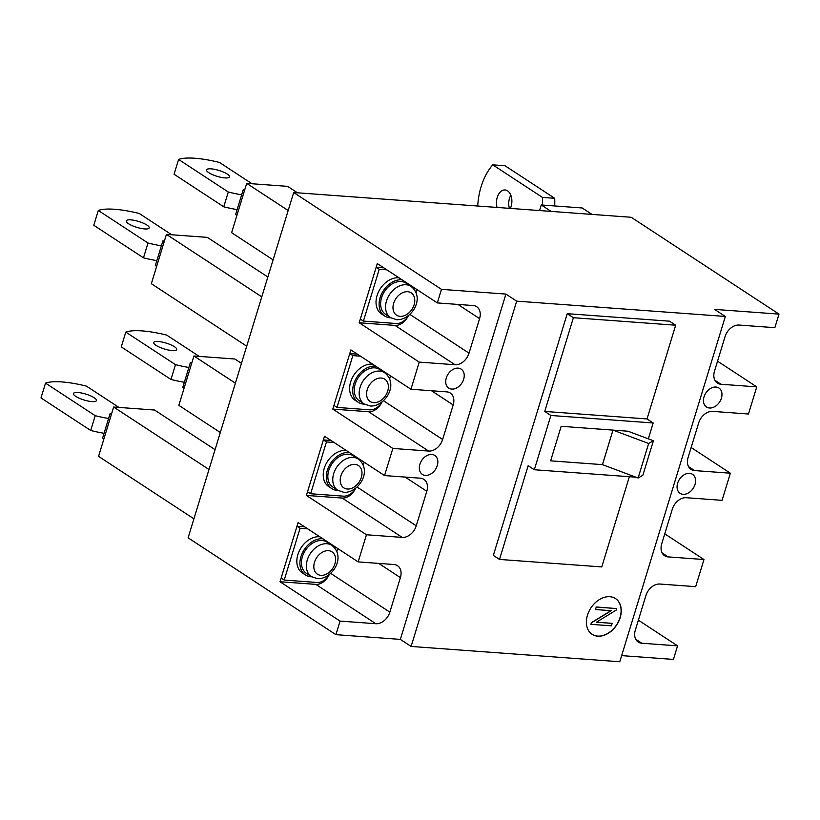 <?xml version="1.0" encoding="UTF-8"?>
<svg xmlns="http://www.w3.org/2000/svg" width="820" height="820" viewBox="0 0 820 820"><rect width="100%" height="100%" fill="white"/><g stroke="black" fill="none" stroke-linecap="round" stroke-linejoin="round"><path stroke-width="1.23" d="M311.651 576.788A20.551 14.883 -56.8 0 1 310.893 576.757A20.551 14.883 -56.8 0 1 305.44 574.953A20.551 14.883 -56.8 0 1 302.334 553.028A20.551 14.883 -56.8 0 1 322.506 538.771A20.551 14.883 -56.8 0 1 322.916 538.812M319.841 536.793A20.551 14.883 123.2 0 0 319.431 536.762A20.551 14.883 123.2 0 0 299.259 551.009A20.551 14.883 123.2 0 0 302.354 572.944L305.44 574.953M311.385 576.624L306.465 573.395A18.686 13.53 -56.8 0 1 303.646 553.459A18.686 13.53 -56.8 0 1 321.973 540.503A18.686 13.53 -56.8 0 1 326.934 542.143L331.864 545.372A18.686 13.53 -56.8 0 0 326.903 543.732A18.686 13.53 -56.8 0 0 308.566 556.688A18.686 13.53 -56.8 0 0 311.385 576.624L317.463 578.653C331.844 579.627 346.706 557.149 331.864 545.372M331.598 544.49A20.551 14.883 -56.8 0 1 332.131 545.546M338.045 490.462A20.551 14.883 -56.8 0 1 337.286 490.432A20.551 14.883 -56.8 0 1 331.833 488.628A20.551 14.883 -56.8 0 1 328.728 466.703A20.551 14.883 -56.8 0 1 348.9 452.445A20.551 14.883 -56.8 0 1 349.31 452.486M346.235 450.467A20.551 14.883 123.2 0 0 345.814 450.436A20.551 14.883 123.2 0 0 325.653 464.684A20.551 14.883 123.2 0 0 328.748 486.619L331.833 488.628M337.779 490.298L332.848 487.07A18.686 13.53 -56.8 0 1 330.04 467.133A18.686 13.53 -56.8 0 1 348.367 454.178A18.686 13.53 -56.8 0 1 353.328 455.817L358.258 459.046A18.686 13.53 -56.8 0 0 353.297 457.406A18.686 13.53 -56.8 0 0 334.96 470.362A18.686 13.53 -56.8 0 0 337.779 490.298L343.857 492.328C358.237 493.302 373.1 470.823 358.258 459.046M357.981 458.165A20.551 14.883 -56.8 0 1 358.514 459.22M364.439 404.137A20.551 14.883 -56.8 0 1 363.68 404.106A20.551 14.883 -56.8 0 1 358.217 402.302A20.551 14.883 -56.8 0 1 355.121 380.377A20.551 14.883 -56.8 0 1 375.293 366.12A20.551 14.883 -56.8 0 1 375.703 366.161M372.628 364.141A20.551 14.883 123.2 0 0 372.208 364.111A20.551 14.883 123.2 0 0 352.046 378.358A20.551 14.883 123.2 0 0 355.142 400.293L358.217 402.302M364.172 403.973L359.242 400.744A18.686 13.53 -56.8 0 1 356.433 380.808A18.686 13.53 -56.8 0 1 374.76 367.852A18.686 13.53 -56.8 0 1 379.721 369.492L384.652 372.721A18.686 13.53 -56.8 0 0 379.691 371.081A18.686 13.53 -56.8 0 0 361.353 384.037A18.686 13.53 -56.8 0 0 364.172 403.973L370.25 406.002C384.631 406.976 399.494 384.498 384.652 372.721M384.375 371.839A20.551 14.883 -56.8 0 1 384.908 372.895M390.832 317.811A20.551 14.883 -56.8 0 1 390.074 317.781A20.551 14.883 -56.8 0 1 384.611 315.977A20.551 14.883 -56.8 0 1 381.515 294.052A20.551 14.883 -56.8 0 1 401.687 279.794A20.551 14.883 -56.8 0 1 402.097 279.835M399.022 277.816A20.551 14.883 123.2 0 0 398.602 277.785A20.551 14.883 123.2 0 0 378.44 292.033A20.551 14.883 123.2 0 0 381.536 313.957L384.611 315.977M390.566 317.647L385.636 314.419A18.686 13.53 -56.8 0 1 382.817 294.482A18.686 13.53 -56.8 0 1 401.154 281.526A18.686 13.53 -56.8 0 1 406.115 283.166L411.045 286.385A18.686 13.53 -56.8 0 0 406.084 284.755A18.686 13.53 -56.8 0 0 387.747 297.711A18.686 13.53 -56.8 0 0 390.566 317.647L396.644 319.677C411.025 320.651 425.887 298.172 411.045 286.385M410.769 285.514A20.551 14.883 -56.8 0 1 411.302 286.569M360.472 356.187L352.846 355.624L337.01 407.417L333.924 405.398L349.761 353.604L357.397 354.168M389.623 378.994L390.566 375.898M382.13 401.913A13.345 9.666 123.2 0 1 369.738 409.826L337.01 407.417M352.846 355.624L349.761 353.604M334.088 442.513L326.452 441.949L310.616 493.742L307.541 491.733L323.377 439.93L331.003 440.494M363.229 465.319L364.172 462.224M355.736 488.238A13.345 9.666 123.2 0 1 343.344 496.151L310.616 493.742M326.452 441.949L323.377 439.93M307.695 528.838L300.058 528.275L284.222 580.068L281.147 578.059L296.983 526.255L304.609 526.819M336.835 551.645L337.779 548.549M329.343 574.564A13.345 9.666 123.2 0 1 316.95 582.477L284.222 580.068M300.058 528.275L296.983 526.255M386.866 269.862L379.24 269.298L363.404 321.091L360.318 319.072L376.154 267.279L383.791 267.843M416.017 292.668L416.96 289.573M408.524 315.587A13.345 9.666 123.2 0 1 396.132 323.5L363.404 321.091M379.24 269.298L376.154 267.279M725.341 316.448L516.692 301.145L411.117 646.447L619.776 661.75L725.341 316.448L714.568 309.386L779 314.111L774.849 327.682L739.056 325.058A13.345 9.666 123.2 0 0 725.054 336.641L714.497 371.163A13.345 9.666 123.2 0 0 717.418 383.083A13.345 9.666 123.2 0 0 720.954 384.252L756.757 386.876L748.465 414.008L712.662 411.384A13.345 9.666 123.2 0 0 698.66 422.966L688.103 457.488A13.345 9.666 123.2 0 0 691.024 469.409A13.345 9.666 123.2 0 0 694.56 470.577L730.364 473.202L722.072 500.333L686.268 497.709A13.345 9.666 123.2 0 0 672.267 509.292L661.72 543.814A13.345 9.666 123.2 0 0 664.63 555.734A13.345 9.666 123.2 0 0 668.177 556.903L703.97 559.527L695.678 586.659L659.874 584.035A13.345 9.666 123.2 0 0 645.883 595.617L635.326 630.139A13.345 9.666 123.2 0 0 638.237 642.06A13.345 9.666 123.2 0 0 641.783 643.228L677.576 645.852L673.435 659.423L621.642 655.621M689.528 473.355A11.347 8.21 123.2 0 0 678.396 481.227A11.347 8.21 123.2 0 0 680.108 493.332A11.347 8.21 123.2 0 0 683.121 494.327A11.347 8.21 123.2 0 0 694.253 486.455A11.347 8.21 123.2 0 0 692.541 474.349A11.347 8.21 123.2 0 0 689.528 473.355M715.921 387.03A11.347 8.21 123.2 0 0 704.79 394.902A11.347 8.21 123.2 0 0 706.502 407.007A11.347 8.21 123.2 0 0 709.515 408.001A11.347 8.21 123.2 0 0 720.647 400.129A11.347 8.21 123.2 0 0 718.935 388.024A11.347 8.21 123.2 0 0 715.921 387.03M717.551 361.189L756.757 386.876M691.157 447.515L730.364 473.202M664.764 533.841L703.97 559.527M638.37 620.166L677.576 645.852M779 314.111L631.205 217.279L293.683 192.526L441.478 289.357L505.919 294.083L516.692 301.145M675.68 325.212L573.395 317.709L544.736 411.435L647.021 418.938L675.68 325.212L669.52 321.184L567.235 313.681L493.343 555.386L499.493 559.424L601.777 566.928L629.36 476.707M609.854 596.714A21.351 15.467 123.2 0 0 588.893 611.525A21.351 15.467 123.2 0 0 592.122 634.311A21.351 15.467 123.2 0 0 597.79 636.187A21.351 15.467 123.2 0 0 618.741 621.375A21.351 15.467 123.2 0 0 615.523 598.59A21.351 15.467 123.2 0 0 609.854 596.714M411.117 646.447L400.344 639.385L505.919 294.083M293.683 192.526L188.108 537.828L335.913 634.659L340.054 621.088L375.857 623.723A13.345 9.666 123.2 0 0 389.848 612.14L400.406 577.608A13.345 9.666 123.2 0 0 397.495 565.697A13.345 9.666 123.2 0 0 393.948 564.519L358.155 561.895L366.448 534.763L402.251 537.397A13.345 9.666 123.2 0 0 416.242 525.815L426.8 491.282A13.345 9.666 123.2 0 0 423.889 479.372A13.345 9.666 123.2 0 0 420.342 478.193L384.549 475.569L392.841 448.437L428.634 451.061A13.345 9.666 123.2 0 0 442.636 439.489L453.193 404.957A13.345 9.666 123.2 0 0 450.282 393.036A13.345 9.666 123.2 0 0 446.736 391.868L410.943 389.244L419.235 362.112L455.028 364.736A13.345 9.666 123.2 0 0 469.03 353.164L479.587 318.631A13.345 9.666 123.2 0 0 476.676 306.711A13.345 9.666 123.2 0 0 473.13 305.542L437.337 302.918L441.478 289.357M335.913 634.659L400.344 639.385M431.791 454.454A11.347 8.21 123.2 0 0 420.66 462.316A11.347 8.21 123.2 0 0 422.372 474.421A11.347 8.21 123.2 0 0 425.375 475.415A11.347 8.21 123.2 0 0 436.506 467.554A11.347 8.21 123.2 0 0 434.795 455.448A11.347 8.21 123.2 0 0 431.791 454.454M458.185 368.129A11.347 8.21 123.2 0 0 447.054 375.99A11.347 8.21 123.2 0 0 448.755 388.096A11.347 8.21 123.2 0 0 451.769 389.09A11.347 8.21 123.2 0 0 462.9 381.228A11.347 8.21 123.2 0 0 461.188 369.123A11.347 8.21 123.2 0 0 458.185 368.129M340.054 621.088L280.01 581.749L298.111 522.555L358.155 561.895M366.448 534.763L306.403 495.423L324.505 436.23L384.549 475.569M392.841 448.437L332.797 409.098L350.898 349.904L410.943 389.244M419.235 362.112L359.191 322.772L377.292 263.579L437.337 302.918M647.021 418.938L653.181 422.976L648.333 438.833M499.493 559.424L528.152 465.698L534.312 469.737L550.896 415.473L653.181 422.976M534.312 469.737L635.93 477.189M550.62 460.84L602.464 464.643L613.011 430.11L561.177 426.308L550.62 460.84L602.433 464.632L612.991 430.11L648.661 443.476L653.417 440.74L627.997 431.217L613.011 430.11M653.417 440.74L642.859 475.272L638.103 478.009L602.433 464.632M573.395 317.709L567.235 313.681M550.896 415.473L544.736 411.435M638.103 478.009L648.661 443.476M407.776 316.766A13.345 9.666 123.2 0 1 394.984 325.407L359.191 322.772M328.605 575.742A13.345 9.666 123.2 0 1 315.813 584.383L280.01 581.749M354.998 489.417A13.345 9.666 123.2 0 1 342.207 498.058L306.403 495.423M381.392 403.091A13.345 9.666 123.2 0 1 368.6 411.732L332.797 409.098M611.228 610.685L595.474 609.537L596.232 607.066L616.681 608.573L616.23 610.07L596.406 622.216L612.161 623.364L611.402 625.834L590.953 624.338L591.415 622.831L611.228 610.685M592.04 634.26A21.351 15.467 123.2 0 0 597.636 636.084A21.351 15.467 123.2 0 0 618.557 621.334A21.351 15.467 123.2 0 0 615.441 598.538M596.54 622.134L612.161 623.364M590.953 624.338L591.261 622.728L610.941 610.664M596.232 607.066L595.474 609.537M596.078 606.964L616.681 608.573M215.065 449.667L154.56 410.031L113.652 407.038L208.997 469.501M193.92 518.834L98.564 456.361L113.652 407.038M45.52 383.124L95.212 415.678A53.382 13.735 -163 0 0 108.588 418.487L104.068 433.288A53.382 13.735 -163 0 1 90.692 430.479L41 397.925L45.52 383.124A53.382 13.735 -163 0 1 61.859 381.925A53.382 13.735 -163 0 1 86.438 386.128L118.941 407.417M91.881 401.595A12.013 3.085 -163 0 1 79.407 398.305A12.013 3.085 -163 0 1 73.462 393.538A12.013 3.085 -163 0 1 78.023 392.513A12.013 3.085 -163 0 1 90.497 395.804A12.013 3.085 -163 0 1 96.432 400.56A12.013 3.085 -163 0 1 91.881 401.595M95.212 415.678L90.692 430.479M103.853 439.069L102.561 438.228L104.068 433.288M108.588 418.487L110.095 413.557L111.397 414.407M111.623 413.669L110.095 413.557M267.843 277.016L207.347 237.38L166.429 234.376L151.351 283.71L246.707 346.183M164.174 241.756L162.883 240.906L164.4 241.018M156.64 266.418L155.339 265.567L162.883 240.906M161.376 245.836A53.382 13.735 -163 0 1 148 243.027L143.479 257.828A53.382 13.735 -163 0 0 156.856 260.637M148 243.027L98.308 210.473A53.382 13.735 -163 0 1 114.636 209.274A53.382 13.735 -163 0 1 139.226 213.477L171.728 234.766M144.658 228.944A12.013 3.085 -163 0 1 132.194 225.654A12.013 3.085 -163 0 1 126.249 220.887A12.013 3.085 -163 0 1 130.8 219.862A12.013 3.085 -163 0 1 143.274 223.153A12.013 3.085 -163 0 1 149.22 227.909A12.013 3.085 -163 0 1 144.658 228.944M98.308 210.473L93.787 225.274L143.479 257.828M261.785 296.85L166.429 234.376M220.313 432.509L178.842 405.336L193.93 356.013L234.838 359.006L241.459 363.342M191.675 363.383L190.373 362.532L188.866 367.473A53.382 13.735 -163 0 1 175.49 364.654L125.798 332.1A53.382 13.735 -163 0 1 142.137 330.901A53.382 13.735 -163 0 1 166.716 335.103L199.219 356.392M184.131 388.044L182.839 387.204L184.346 382.263A53.382 13.735 -163 0 1 170.97 379.455L121.278 346.901L125.798 332.1M175.49 364.654L170.97 379.455M188.866 367.473L184.346 382.263M172.149 350.57A12.013 3.085 -163 0 1 159.685 347.28A12.013 3.085 -163 0 1 153.74 342.514A12.013 3.085 -163 0 1 158.301 341.489A12.013 3.085 -163 0 1 170.765 344.779A12.013 3.085 -163 0 1 176.71 349.535A12.013 3.085 -163 0 1 172.149 350.57M190.373 362.532L191.9 362.645M235.391 383.176L193.93 356.013M551.101 211.406L541.272 204.969L582.179 207.972L592.009 214.409M539.56 210.566L541.272 204.969M477.711 206.025A53.382 34.153 94.2 0 1 481.084 186.806A53.382 34.153 94.2 0 1 492.748 164.84L542.44 197.405A53.382 34.153 94.2 0 1 542.42 205.051M497.094 207.45A12.013 7.687 94.2 0 1 497.248 197.394A12.013 7.687 94.2 0 1 505.048 189.963A12.013 7.687 94.2 0 1 511.106 206.476A12.013 7.687 94.2 0 1 510.368 208.423M509.374 208.341A12.013 7.687 94.2 0 1 509.517 198.296A12.013 7.687 94.2 0 1 510.839 195.211M542.44 197.405L554.709 198.296L505.017 165.742L492.748 164.84M554.709 198.296A53.382 34.153 94.2 0 1 554.689 205.953M297.455 192.802L287.625 186.355L246.707 183.362L231.629 232.685L273.091 259.858M236.918 215.393L235.617 214.553L237.123 209.612A53.382 13.735 -163 0 1 223.757 206.804L174.065 174.25L178.586 159.449A53.382 13.735 -163 0 1 194.914 158.25A53.382 13.735 -163 0 1 219.493 162.452L252.006 183.752M244.678 189.994L243.161 189.881L241.654 194.822A53.382 13.735 -163 0 1 228.278 192.003L178.586 159.449M224.936 177.919A12.013 3.085 -163 0 1 212.462 174.629A12.013 3.085 -163 0 1 206.527 169.863A12.013 3.085 -163 0 1 211.078 168.838A12.013 3.085 -163 0 1 223.552 172.128A12.013 3.085 -163 0 1 229.497 176.884A12.013 3.085 -163 0 1 224.936 177.919M243.161 189.881L244.452 190.732M241.654 194.822L237.123 209.612M228.278 192.003L223.757 206.804M288.179 210.525L246.707 183.362M320.938 575.343A13.345 9.666 -56.8 0 1 314.48 562.264A13.345 9.666 -56.8 0 1 328.471 550.681A13.345 9.666 -56.8 0 1 334.929 563.76A13.345 9.666 -56.8 0 1 320.938 575.343M347.332 489.017A13.345 9.666 -56.8 0 1 340.874 475.938A13.345 9.666 -56.8 0 1 354.865 464.356A13.345 9.666 -56.8 0 1 361.323 477.435A13.345 9.666 -56.8 0 1 347.332 489.017M373.715 402.692A13.345 9.666 -56.8 0 1 367.257 389.613A13.345 9.666 -56.8 0 1 381.259 378.03A13.345 9.666 -56.8 0 1 387.716 391.109A13.345 9.666 -56.8 0 1 373.715 402.692M400.109 316.366A13.345 9.666 -56.8 0 1 393.651 303.287A13.345 9.666 -56.8 0 1 407.653 291.705A13.345 9.666 -56.8 0 1 414.11 304.784A13.345 9.666 -56.8 0 1 400.109 316.366M479.587 318.631L457.919 304.425M469.03 353.164L409.877 314.409M394.984 325.407L455.028 364.736M635.746 639.272L641.783 643.228M662.14 552.947L668.177 556.903M688.534 466.621L694.56 470.577M714.927 380.295L720.954 384.252M400.406 577.608L378.737 563.412M389.848 612.14L330.696 573.385M315.813 584.383L375.857 623.723M426.8 491.282L405.131 477.076M416.242 525.815L357.089 487.059M342.207 498.058L402.251 537.397M453.193 404.957L431.525 390.75M442.636 439.489L383.483 400.734M368.6 411.732L428.634 451.061"/></g></svg>
